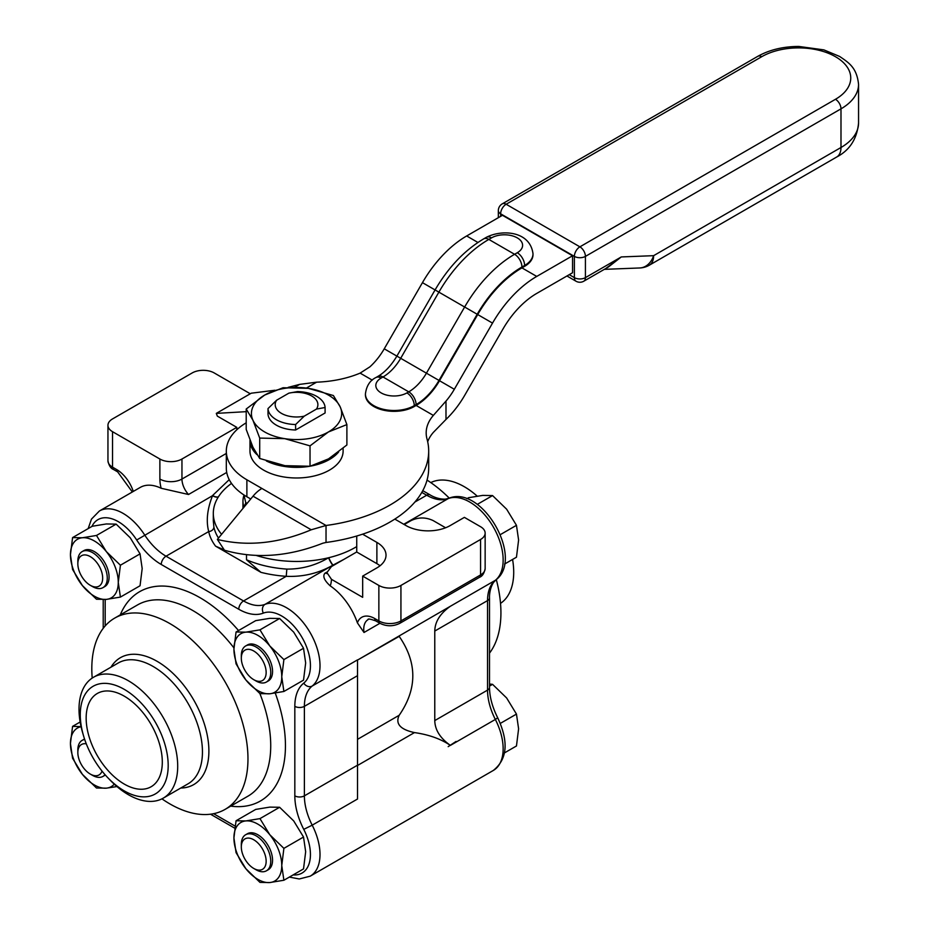 <?xml version="1.0" encoding="UTF-8"?>
<svg xmlns="http://www.w3.org/2000/svg" width="929" height="929" viewBox="0 0 929 929"><rect width="100%" height="100%" fill="white"/><g stroke="black" fill="none" stroke-linecap="round" stroke-linejoin="round"><path stroke-width="1.39" d="M288.129 387.381L299.591 384.397L316.603 382.179A82.588 47.681 -0 0 0 360.127 373.121L369.881 366.85A46.822 27.034 -60 0 0 384.246 348.816L400.689 358.304L438.883 292.136A99.891 57.668 -60 0 1 488.828 239.415L491.522 237.87A18.208 10.509 180 0 1 517.267 237.87A18.208 10.509 180 0 1 517.267 252.734A10.405 6.004 60 0 1 524.63 265.473A28.613 16.525 0 0 0 533.002 253.791C530.122 230.903 501.915 229.196 486.32 237.348A10.405 6.004 60 0 1 491.522 237.87M445.99 401.084A46.822 27.034 120 0 0 454.327 389.274L492.521 323.106A88.441 51.06 -60 0 1 536.741 276.424L572.543 255.765L572.543 272.754L536.741 293.413A67.631 39.053 120 0 0 502.926 329.11L464.732 395.278A67.631 39.053 -60 0 1 445.99 419.455L445.99 401.084L433.355 415.402A67.631 39.041 -0 0 0 426.179 432.891A67.631 39.041 -0 0 0 427.026 439.057A132.139 76.294 180 0 1 428.687 451.099L428.687 468.1A132.139 76.294 0 0 1 326.033 542.466L322.851 543.198C288.245 556.773 255.452 559.119 224.47 550.235L217.374 539.435L253.048 496.191A26.012 15.015 -60 0 1 261.908 488.457L246.882 479.782A70.232 40.551 180 0 1 226.316 451.099A70.232 40.551 180 0 1 246.208 422.823M428.687 451.099A132.139 76.294 180 0 1 326.033 525.477L311.215 529.785C278.665 543.511 247.393 546.74 217.374 539.435M533.002 254.221A28.613 16.525 180 0 1 533.002 254.651A28.613 16.525 180 0 1 524.63 266.321L521.935 267.877A88.441 51.06 120 0 0 477.715 314.559L439.51 380.727A46.822 27.034 -60 0 1 416.099 405.439L414.264 406.507A28.613 16.525 180 0 1 383.085 410.084A28.613 16.525 180 0 1 365.422 394.825A28.613 16.525 180 0 1 365.434 394.395M343.115 448.312L343.115 451.099A46.566 26.883 180 0 1 296.548 477.982A46.566 26.883 180 0 1 249.982 451.099L249.982 440.485A46.566 26.883 180 0 1 249.994 440.16M124.231 784.064A53.847 31.087 60 0 1 89.056 736.616A53.847 31.087 60 0 1 97.301 693.475A53.847 31.087 60 0 1 151.148 724.562A53.847 31.087 60 0 1 151.148 786.735A53.847 31.087 60 0 1 124.231 784.064M572.543 255.765L502.461 215.296L466.672 235.966A88.441 51.06 120 0 0 422.451 282.648L384.246 348.816M605.592 268.632L621.28 256.938L608.425 266.983L583.795 281.208A7.804 4.506 -120 0 0 585.421 277.632A7.804 4.506 180 0 1 574.377 277.632L569.233 274.659M639.709 267.97L639.709 267.97A20.81 15.967 -92.2 0 0 653.621 255.672L621.28 256.938L585.421 277.632L585.421 256.392L840.989 108.844L840.989 147.502L653.621 255.672A20.81 12.019 -120 0 1 649.313 265.206A20.81 20.81 0 0 1 639.709 267.97L604.338 269.352M328.378 431.985L346.889 424.588L346.889 444.979L328.541 458.868L310.031 466.253L284.971 465.673L259.702 458.473L259.702 438.082L284.762 438.662L310.031 445.862L328.378 431.985A45.126 26.058 180 0 1 284.971 438.697M346.889 424.588L340.165 406.832A45.126 26.058 180 0 1 328.541 431.892M340.165 406.832L333.395 395.533L308.335 388.357A45.126 26.058 180 0 1 340.107 406.705M308.335 388.357L283.055 387.741L264.719 395.046A45.126 26.058 180 0 1 308.114 388.322M264.719 395.046L246.208 409.015L252.92 420.187A45.126 26.058 180 0 1 264.556 395.139M252.92 420.187L259.702 438.082M284.762 438.662A45.126 26.058 180 0 1 252.978 420.314M295.608 429.988L325.092 412.975L325.092 407.506A28.567 16.49 -0 0 0 297.489 391.573L288.861 393.153L276.621 400.213L268.005 408.586L268.005 414.055A28.567 16.49 -0 0 0 295.608 429.988L295.608 424.53L304.236 416.157L316.464 409.085L325.092 407.506M310.031 466.253L310.031 445.862M259.702 458.473L252.978 447.29L246.208 429.407L246.208 409.015M338.644 451.97A46.566 26.883 180 0 1 310.634 466.103M309.543 466.3A46.566 26.883 180 0 1 266.368 460.958M256.95 454.629A46.566 26.883 180 0 1 249.982 440.485M246.208 411.663L216.306 413.382L251.26 393.199L274.868 390.25M226.316 451.099L226.316 468.1A70.232 40.551 0 0 0 246.882 496.771L250.737 498.989M427.688 441.705A67.631 39.041 180 0 1 433.355 432.391L445.99 419.455M326.033 542.466L326.033 525.477L261.908 488.457M236.802 429.79L236.802 427.352L217.328 416.111L216.306 413.382M268.005 408.586A28.567 16.49 -0 0 0 295.608 424.53M236.802 427.352L181.956 459.019A15.607 9.011 180 0 1 159.881 459.019L112.525 431.683A15.607 9.011 180 0 1 107.95 425.308A15.607 9.011 180 0 1 112.525 418.933L192.164 372.959A15.607 9.011 180 0 1 214.239 372.959L250.284 393.768M356.736 546.589A83.238 48.053 180 0 1 328.761 557.702A83.238 48.053 180 0 1 328.564 557.76A83.238 48.053 180 0 1 256.137 555.414M221.601 534.314A83.238 48.053 180 0 1 213.31 513.4A83.238 48.053 180 0 1 219.708 494.913A83.238 48.053 180 0 1 219.801 494.797A83.238 48.053 180 0 1 229.277 485.089A83.238 48.053 180 0 1 231.507 483.405M246.51 554.694L246.51 559.769L260.944 572.345L215.586 546.159L224.272 549.933M362.6 534.175L376.884 542.408A31.214 18.023 180 0 1 386.023 555.159A31.214 18.023 180 0 1 376.884 567.898L362.67 576.108L362.67 597.335L331.467 579.324L326.903 572.578L331.444 566.574L356.69 551.989A15.607 9.011 -120 0 0 356.736 550.804L356.736 536.01M394.813 519.102L406.031 525.582A31.214 18.023 180 0 0 450.182 525.582L464.384 517.372L480.572 526.72A15.607 9.011 180 0 1 485.147 533.095A15.607 9.011 180 0 1 480.572 539.47L400.933 585.444A15.607 9.011 180 0 1 378.858 585.444L362.67 576.108M380.031 565.773A31.214 18.023 -0 0 0 376.884 563.648L356.69 551.989M404.231 524.548L411.082 520.588C418.456 517.105 425.819 517.116 433.181 520.6L445.595 527.765M379.926 623.289L364.005 632.486L357.398 622.848A47.344 27.336 -120 0 0 330.236 585.885C324.256 580.404 322.479 576.189 324.918 573.239A15.607 9.011 60 0 0 326.845 573.088M218.501 538.077A83.238 48.053 180 0 1 213.879 526.964L213.31 520.821M213.879 526.964A5.202 4.215 -11.5 0 1 208.711 531.562A88.441 51.06 -0 0 0 215.586 546.159M159.881 459.019L159.881 479.05A15.607 9.011 -0 0 0 181.956 479.05A15.607 9.011 60 0 0 188.529 494.495L161.147 488.259A47.344 27.336 -120 0 0 140.279 487.4L99.38 511.008L91.483 519.09L88.162 528.601M414.473 732.586C400.248 729.509 395.15 723.737 399.191 715.272C417.342 688.97 417.342 662.667 399.191 636.365L357.526 660.078L450.391 606.254C440.172 613.465 434.969 621.733 434.772 631.058L434.772 720.579C434.969 729.904 440.172 738.172 450.391 745.395C440.799 738.903 428.826 734.63 414.473 732.586L357.526 765.473L357.526 799.01L357.526 659.869L312.202 686.032A6.758 5.504 -128.7 0 1 303.748 683.129A54.103 31.238 -120 0 0 294.83 706.342L294.83 795.851A54.103 31.238 -120 0 0 303.748 829.365A40.574 23.434 60 0 1 293.123 874.921M328.761 557.702A5.202 0.685 -117.6 0 0 331.165 562.509A5.202 0.685 -117.6 0 0 333.139 565.041L344.02 559.316M229.231 479.654L212.636 495.471A5.202 2.833 -153.6 0 0 218.396 496.852M260.944 572.345A88.441 51.06 -0 0 0 286.237 576.317L286.84 569.094A83.238 48.053 180 0 1 246.51 559.769M91.925 526.429A40.574 23.434 60 0 1 136.691 540.004A54.103 31.238 -120 0 0 161.251 564.484L238.776 609.25A6.758 3.902 -60 0 1 243.549 600.958L286.237 576.317C303.017 577.048 318.577 573.332 332.919 565.157A5.202 0.65 62.5 0 1 330.956 562.579A5.202 0.65 62.5 0 1 328.564 557.76C315.535 565.459 301.623 569.233 286.84 569.094M218.292 497.015A5.202 2.833 25.9 0 1 212.555 495.668C207.237 509.057 205.959 521.018 208.711 531.562L166.036 556.204A47.344 27.336 60 0 1 144.541 534.779A47.344 27.336 -120 0 0 99.38 511.008M332.919 565.157L265.044 604.349A47.344 27.336 60 0 1 243.549 600.958L166.036 556.204A6.758 3.902 -60 0 0 161.251 564.484M136.691 540.004L212.555 495.668M243.886 507.013A53.58 30.936 180 0 1 242.957 501.288A53.58 30.936 180 0 1 244.002 495.203M243.572 507.687L245.546 503.483A1.301 0.755 120 0 0 245.709 502.519L243.955 494.971M288.861 393.153A21.355 12.332 180 0 1 311.645 395.94A21.355 12.332 180 0 1 316.464 409.085M304.236 416.157A21.355 12.332 180 0 1 281.452 413.37A21.355 12.332 180 0 1 276.621 400.213M259.969 818.623L245.883 820.922A33.816 19.521 60 0 1 269.793 834.73A33.816 19.521 60 0 1 281.754 865.538A33.816 19.521 60 0 1 269.793 882.55A33.816 19.521 60 0 1 245.883 868.743A33.816 19.521 60 0 1 233.922 837.935A33.816 19.521 60 0 1 245.883 820.922L236.059 820.76L233.922 837.935L236.059 852.636L245.883 868.743L259.969 882.387L269.793 882.55L283.891 880.251L281.754 865.538L283.891 848.363L269.793 834.73L259.969 818.623L279.617 807.278L293.703 820.922L303.528 837.029L305.664 851.73L303.528 868.905L283.891 880.251M253.733 868.441L256.032 869.765A20.81 12.019 -120 0 0 266.437 870.798L268.249 869.753A20.81 12.019 -120 0 0 265.195 841.268A20.81 12.019 -120 0 0 247.439 833.719L245.628 834.753A20.81 12.019 -120 0 0 241.319 844.287L241.319 846.934A17.558 10.138 60 0 1 259.946 845.274A17.558 10.138 60 0 1 265.729 864.736A17.558 10.138 60 0 1 253.733 868.441A17.558 10.138 60 0 1 241.319 846.934M279.617 807.278L269.793 807.115L255.707 809.414L236.059 820.76M283.891 848.363L303.528 837.029M266.437 870.798A20.81 12.019 -120 0 0 263.395 842.313A20.81 12.019 -120 0 0 245.628 834.753M500.29 723.424L516.466 714.087L518.603 728.8L516.466 745.975L504.563 752.838M489.513 684.023L492.556 684.336L489.513 686.101M492.556 684.336L506.642 697.981L516.466 714.087M114.244 784.169A33.816 19.521 60 0 1 106.312 788.164A33.816 19.521 60 0 1 82.402 774.356A33.816 19.521 60 0 1 70.441 743.548A33.816 19.521 60 0 1 81.078 726.722M102.027 771.093A17.558 10.138 60 0 1 90.252 774.054L92.552 775.378A20.81 12.019 -120 0 0 102.956 776.412L104.768 775.378A20.81 12.019 -120 0 0 105.325 775.018M84.539 739.031A20.81 12.019 -120 0 0 83.958 739.333L82.147 740.367A20.81 12.019 -120 0 0 77.839 749.9L77.839 752.548A17.558 10.138 60 0 1 86.292 743.85M81.055 726.641L72.578 726.373L70.441 743.548L72.578 758.25L82.402 774.356L96.488 788.001L106.312 788.164L116.949 786.561M72.578 726.373L80.149 722.007M102.956 776.412A20.81 12.019 -120 0 0 105 774.647M84.702 739.484A20.81 12.019 -120 0 0 82.147 740.367M90.252 774.054A17.558 10.138 60 0 1 77.839 752.548M245.883 679.97A33.816 19.521 60 0 1 233.922 649.162A33.816 19.521 60 0 1 245.883 632.15A33.816 19.521 60 0 1 269.793 645.957A33.816 19.521 60 0 1 281.754 676.765A33.816 19.521 60 0 1 269.793 693.777A33.816 19.521 60 0 1 245.883 679.97L259.969 693.615L269.793 693.777L283.891 691.478L303.528 680.133L305.664 662.969L303.528 648.256L283.891 659.59L269.793 645.957L259.969 629.85L245.883 632.15L236.059 631.987L233.922 649.162L236.059 663.863L245.883 679.97M253.733 679.668L256.032 680.992A20.81 12.019 -120 0 0 266.437 682.025L268.249 680.98A20.81 12.019 -120 0 0 268.249 656.954A20.81 12.019 -120 0 0 247.439 644.947L245.628 645.98A20.81 12.019 -120 0 0 241.319 655.514L241.319 658.162A17.558 10.138 60 0 1 253.733 650.997A17.558 10.138 60 0 1 266.147 672.503A17.558 10.138 60 0 1 253.733 679.668A17.558 10.138 60 0 1 247.532 674.164A17.558 10.138 60 0 1 241.319 658.162M236.059 631.987L255.707 620.642L269.793 618.342L279.617 618.505L293.703 632.15L303.528 648.256M259.969 629.85L279.617 618.505M283.891 691.478L281.754 676.765L283.891 659.59M266.437 682.025A20.81 12.019 -120 0 0 266.437 657.999A20.81 12.019 -120 0 0 245.628 645.98M504.563 564.066L516.466 557.203L518.603 540.028L516.466 525.315L506.642 509.208L492.556 495.575L482.732 495.401L468.646 497.7L466.846 498.745M516.466 525.315L500.29 534.651M492.556 495.575L477.262 504.401M82.147 551.594L83.958 550.56A20.81 12.019 60 0 1 101.714 558.108A20.81 12.019 60 0 1 104.768 586.605L102.956 587.639A20.81 12.019 -120 0 0 99.914 559.153A20.81 12.019 -120 0 0 82.147 551.594A20.81 12.019 -120 0 0 77.839 561.128L77.839 563.775A17.558 10.138 60 0 1 96.465 562.115A17.558 10.138 60 0 1 102.248 581.577A17.558 10.138 60 0 1 90.252 585.282A17.558 10.138 60 0 1 77.839 563.775M90.252 585.282L92.552 586.605A20.81 12.019 -120 0 0 102.956 587.639M120.41 565.215L106.312 551.571A33.816 19.521 60 0 1 118.273 582.39A33.816 19.521 60 0 1 106.312 599.391A33.816 19.521 60 0 1 82.402 585.584A33.816 19.521 60 0 1 70.441 554.776A33.816 19.521 60 0 1 82.402 537.763A33.816 19.521 60 0 1 106.312 551.571L96.488 535.464L82.402 537.763L72.578 537.601L70.441 554.776L72.578 569.477L82.402 585.584L96.488 599.228L106.312 599.391L120.41 597.092L118.273 582.39L120.41 565.215L140.047 553.87L142.183 568.583L140.047 585.758L120.41 597.092M72.578 537.601L92.226 526.267L106.312 523.956L116.137 524.13L96.488 535.464M116.137 524.13L130.223 537.763L140.047 553.87M107.659 777.55L109.75 779.745A69.78 40.284 -120 0 0 128.353 794.69A69.78 40.284 -120 0 0 163.249 798.15A69.78 40.284 -120 0 0 163.249 717.583A69.78 40.284 -120 0 0 93.469 677.287A69.78 40.284 -120 0 0 82.658 732.818L83.517 735.733A62.173 35.894 -120 0 0 107.659 777.55A62.173 35.894 -120 0 0 124.231 790.869A62.173 35.894 -120 0 0 167.824 758.749A62.173 35.894 -120 0 0 113.024 684.545A62.173 35.894 -120 0 0 83.517 735.733M92.203 678.077A110.423 63.753 60 0 1 91.808 668.671A110.423 63.753 60 0 1 114.673 618.122A110.423 63.753 60 0 1 225.097 681.874A110.423 63.753 60 0 1 225.097 809.38A110.423 63.753 60 0 1 169.879 803.91A110.423 63.753 60 0 1 161.936 798.847M512.576 559.444A69.78 40.284 60 0 1 513.714 572.218A69.78 40.284 60 0 1 500.522 603.374M430.789 482.592A69.78 40.284 60 0 1 477.181 496.109M489.513 653.122A110.423 63.753 -120 0 0 500.928 612.78A110.423 63.753 -120 0 0 496.307 579.58M449.288 498.141A110.423 63.753 -120 0 0 427.05 480.096M360.127 373.121L372.25 380.124M306.384 388.078L316.603 382.179M416.099 405.439L433.355 415.402M500.626 216.364L500.626 213.809L574.377 256.392L574.377 277.632A7.804 4.506 120 0 0 575.992 281.208A7.804 7.804 0 0 0 583.795 281.208M502.241 203.869A7.804 7.804 0 0 0 498.339 210.628A7.804 4.506 0 0 0 500.626 213.809A7.804 4.506 -60 0 1 506.142 204.252L761.722 56.704A7.804 4.506 -120 0 0 757.82 56.309L502.241 203.869A7.804 4.506 60 0 1 506.142 204.252L579.893 246.835A7.804 4.506 60 0 1 585.421 256.392A7.804 4.506 0 0 1 574.377 256.392A7.804 4.506 120 0 1 579.893 246.835L835.473 99.287A7.804 4.506 60 0 1 840.989 108.844A59.955 34.617 0 0 0 858.559 84.365L858.559 123.023A59.955 34.617 180 0 1 840.989 147.502A20.81 12.019 60 0 1 836.681 157.024L649.313 265.206M761.722 56.704A52.152 30.111 180 0 1 835.473 56.704A52.152 30.111 180 0 1 835.473 99.287M311.227 529.785L253.048 496.191M486.32 237.348L483.626 238.904A10.405 6.004 60 0 1 488.828 239.415L514.585 254.291A10.405 6.004 60 0 1 521.935 267.029L524.63 265.473L524.63 266.321M517.267 252.734L514.585 254.291A99.891 57.668 120 0 0 464.639 307.011L477.192 314.257A89.486 51.664 -60 0 1 521.935 267.029M422.451 282.648L464.639 307.011L426.434 373.179L438.999 380.425L477.192 314.257M483.626 238.904C464.523 250.296 448.335 267.308 435.074 289.941L396.88 356.109C391.248 365.515 384.885 372.308 377.789 376.466A10.405 6.004 60 0 1 382.992 376.977A35.372 20.426 120 0 0 400.689 358.304L426.434 373.179A35.372 20.426 -60 0 1 408.748 391.852A10.405 6.004 60 0 1 416.099 404.591A45.776 26.43 120 0 0 438.999 380.425M377.789 376.466L375.955 377.522A10.405 6.004 60 0 1 381.157 378.045L382.992 376.977L408.748 391.852L406.914 392.909A10.405 6.004 60 0 1 414.264 405.648L416.099 404.591M375.955 377.522C369.939 380.437 366.432 385.918 365.422 393.977A28.613 16.525 0 0 0 383.085 409.236A28.613 16.525 0 0 0 414.264 405.648L414.264 406.507M406.914 392.909A18.208 10.509 180 0 1 381.157 392.909A18.208 10.509 180 0 1 381.157 378.045M439.51 380.727L454.327 389.274M477.715 314.559L492.521 323.106M521.935 267.877L536.741 276.424M466.672 235.966L477.924 242.469M299.591 384.397L294.656 387.254M246.882 496.771L246.882 479.782M376.884 542.408L376.884 563.648M330.236 585.885A31.214 18.023 -120 0 0 331.467 579.324M378.858 585.444L378.858 620.92L374.782 618.563A26.012 15.015 -120 0 0 357.398 622.848M133.288 491.441A26.012 15.015 -120 0 0 116.59 469.505L112.525 467.148L112.525 431.683M159.881 479.05A31.214 18.023 -120 0 0 161.147 488.259M116.59 469.505A5.202 3.008 120 0 0 117.669 471.886L113.593 469.528A5.202 3.008 120 0 1 112.525 467.148A15.607 9.011 180 0 1 107.95 460.772L107.95 425.308M480.572 539.47L480.572 574.935L400.933 620.92L400.933 585.444M485.147 533.095L485.147 568.56A15.607 9.011 180 0 1 480.572 574.935A5.202 3.008 -120 0 1 479.492 577.315L399.853 623.301A5.202 3.008 -120 0 0 400.933 620.92A15.607 9.011 180 0 1 378.858 620.92A5.202 3.008 120 0 0 379.938 623.301C386.58 626.564 393.211 626.564 399.853 623.301M364.005 632.486A20.81 12.019 60 0 1 368.058 619.655C367.64 618.517 370.241 618.935 375.862 620.944A5.202 3.008 120 0 1 374.782 618.563M357.526 739.333L399.191 715.272M326.973 572.067L324.918 573.239M226.316 453.445L181.956 479.05L181.956 459.019M188.529 494.495L226.722 472.443M247.149 503.355L245.709 502.519M246.557 504.064L245.546 503.483M421.801 492.405L426.701 495.227L414.891 502.043M434.772 631.058L487.539 600.598A47.344 27.336 -120 0 1 495.343 580.3A6.758 5.504 51.3 0 0 495.912 579.905C524.595 558.329 481.837 484.276 448.8 498.316L445.351 499.128C437.408 499.43 430.719 495.343 430.081 494.89A6.758 3.902 120 0 0 426.701 495.227A47.344 27.336 -120 0 0 448.184 498.618A47.344 27.336 60 0 1 493.345 526.998A47.344 27.336 60 0 1 495.343 580.3L450.391 606.254M403.755 524.27L448.184 498.618A6.758 5.504 68.7 0 1 448.8 498.316M450.391 745.395L495.343 719.441A47.344 27.336 -120 0 1 487.539 690.119A6.758 3.902 0 0 0 489.513 687.355L489.513 597.835A6.758 3.902 0 0 1 487.539 600.598L487.539 690.119L434.772 720.579M235.025 826.055L213.6 813.688M238.776 609.25A54.103 31.238 -120 0 0 263.325 613.117A40.574 23.434 60 0 1 302.041 637.445A40.574 23.434 60 0 1 303.748 683.129M105.186 625.914L105.186 599.484M230.694 806.14A120.828 69.756 -120 0 0 275.263 693.092M238.544 630.547A120.828 69.756 -120 0 0 120.271 614.882M163.249 798.15L187.995 783.855A69.78 40.284 -120 0 0 187.995 703.288A69.78 40.284 -120 0 0 118.215 663.004L93.469 677.287M180.76 788.036A73.286 42.316 -120 0 0 193.72 699.99A73.286 42.316 -120 0 0 110.992 667.173M114.673 618.122L137.446 604.976A110.423 63.753 60 0 1 233.945 647.919M259.865 693.533A110.423 63.753 60 0 1 247.857 796.234L225.097 809.38M289.36 877.092L299.277 878.973L310.205 876.175A47.344 27.336 -120 0 0 312.202 825.173L303.748 829.365M357.526 799.01L312.202 825.173A47.344 27.336 60 0 1 304.387 795.851A6.758 3.902 180 0 1 294.83 795.851M357.526 765.182L304.387 795.851L304.387 706.342A6.758 3.902 180 0 1 294.83 706.342M357.526 675.662L304.387 706.342A47.344 27.336 60 0 1 312.202 686.032A47.344 27.336 -120 0 0 310.205 632.73A47.344 27.336 -120 0 0 265.044 604.349A6.758 5.504 -111.3 0 0 263.325 613.117M489.513 687.355C489.571 696.843 492.3 706.992 497.7 717.792L495.343 719.441A47.344 27.336 60 0 1 493.345 770.431L310.205 876.175M448.184 746.661L456.034 741.447M498.339 210.628L498.339 217.688M566.945 275.983L575.992 281.208M836.681 157.024C849.698 150.243 856.991 138.909 858.559 123.023M858.559 84.365C856.805 67.573 848.897 62.766 839.572 56.425L823.872 49.876L798.812 46.45C783.159 46.508 769.491 49.794 757.82 56.309M533.002 254.651L533.002 253.791M365.422 393.977L365.422 394.825M213.31 520.774L213.31 513.4M379.938 623.301L375.862 620.944M485.147 568.56C484.23 573.344 482.348 576.259 479.492 577.315M117.669 471.886L132.336 491.987M113.593 469.528C110.772 468.506 108.89 465.58 107.95 460.772M326.892 572.578L326.938 573.634M242.957 508.43L242.957 501.288M234.7 828.157L210.523 814.199M103.212 628.329L103.212 599.588M489.513 597.835C489.444 597.057 489.246 589.218 493.485 582.495L495.912 579.905M430.081 494.89L422.776 490.675M497.7 717.792C508.848 741.667 507.397 759.214 493.345 770.431"/></g></svg>
